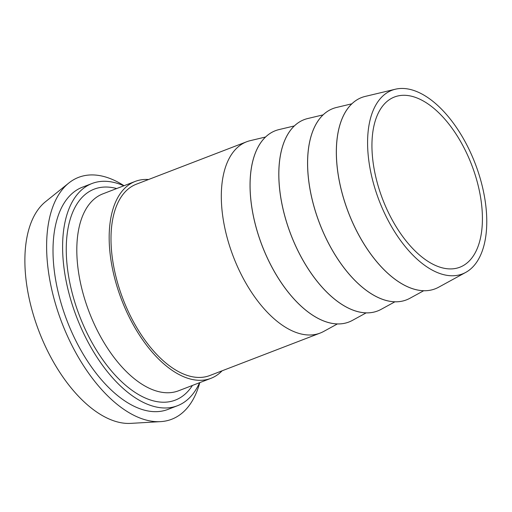 <?xml version="1.0" encoding="UTF-8"?>
<svg xmlns="http://www.w3.org/2000/svg" width="512" height="512" viewBox="0 0 512 512"><rect width="100%" height="100%" fill="white"/><g stroke="black" fill="none" stroke-linecap="round" stroke-linejoin="round"><path stroke-width="0.77" d="M222.112 370.797A105.485 55.194 -111 0 1 210.97 378.317A105.485 55.194 -111 0 1 115.437 281.069A105.485 55.194 -111 0 1 135.213 181.414A105.485 55.194 -111 0 1 148.518 179.52M246.605 141.786L136.294 184.224A102.47 53.619 69 0 0 117.088 281.037A102.47 53.619 69 0 0 209.888 375.501L320.198 333.062A102.47 53.619 -111 0 1 227.398 238.592A102.47 53.619 -111 0 1 246.605 141.786A102.47 53.619 -111 0 1 250.195 140.672L265.523 137.018M199.565 382.701A119.053 62.291 -111 0 1 177.485 405.728A119.053 62.291 -111 0 1 69.677 295.981A119.053 62.291 -111 0 1 91.987 183.514A119.053 62.291 -111 0 1 123.808 185.798M177.485 405.728L167.898 409.421A119.053 62.291 -111 0 1 60.083 299.667A119.053 62.291 -111 0 1 82.4 187.2L91.987 183.514M199.795 382.618A129.6 67.814 -111 0 1 160.64 421.626A129.6 67.814 -111 0 1 54.323 299.789A129.6 67.814 -111 0 1 68.832 183.008A129.6 67.814 -111 0 1 124.038 185.715M160.64 421.626L130.81 423.373A120.397 62.995 -111 0 1 32.038 310.189A120.397 62.995 -111 0 1 45.523 201.702L68.832 183.008M275.322 130.733L275.373 130.714A102.47 53.619 69 0 0 275.322 130.733A102.47 53.619 69 0 0 262.08 245.626A102.47 53.619 69 0 0 348.915 322.01A102.47 53.619 69 0 0 348.941 322.003L348.966 321.99A102.47 53.619 -111 0 1 256.166 227.526A102.47 53.619 -111 0 1 275.373 130.714A102.47 53.619 -111 0 1 278.963 129.6L294.291 125.946M337.434 323.917L323.61 331.482A102.47 53.619 -111 0 1 320.198 333.062M304.09 119.667L304.134 119.648A102.47 53.619 69 0 0 304.09 119.667A102.47 53.619 69 0 0 290.842 234.56A102.47 53.619 69 0 0 377.683 310.944A102.47 53.619 69 0 0 377.709 310.931L377.728 310.925A102.47 53.619 -111 0 1 284.928 216.454A102.47 53.619 -111 0 1 304.134 119.648A102.47 53.619 -111 0 1 307.725 118.534L323.053 114.88M366.202 312.851L352.378 320.41A102.47 53.619 -111 0 1 348.966 321.99M332.877 108.589A102.47 53.619 69 0 0 332.858 108.602A102.47 53.619 69 0 0 319.61 223.494A102.47 53.619 69 0 0 406.451 299.878A102.47 53.619 69 0 0 406.47 299.866L406.496 299.859A102.47 53.619 -111 0 1 313.696 205.389A102.47 53.619 -111 0 1 332.902 108.582A102.47 53.619 -111 0 1 336.493 107.469L351.821 103.814M394.963 301.786L381.139 309.344A102.47 53.619 -111 0 1 377.728 310.925M465.773 272.384A98.362 51.469 69 0 0 475.213 163.622A98.362 51.469 69 0 0 395.309 89.235A98.362 51.469 69 0 0 373.427 183.226A98.362 51.469 69 0 0 465.773 272.384L438.669 287.206A102.47 53.619 -111 0 1 435.258 288.794A102.47 53.619 -111 0 1 342.464 194.323A102.47 53.619 -111 0 1 361.664 97.51L361.619 97.53A102.47 53.619 69 0 0 361.619 97.53A102.47 53.619 69 0 0 348.371 212.422A102.47 53.619 69 0 0 435.213 288.806A102.47 53.619 69 0 0 435.238 288.8M423.731 290.714L409.907 298.278A102.47 53.619 -111 0 1 406.496 299.859M361.664 97.51A102.47 53.619 -111 0 1 365.261 96.403L395.309 89.235M377.357 183.142A91.168 47.706 69 0 0 459.923 267.194A91.168 47.706 69 0 0 471.706 164.973A91.168 47.706 69 0 0 394.445 97.011A91.168 47.706 69 0 0 377.357 183.142M210.97 378.317L178.605 390.765A105.485 55.194 -111 0 1 83.078 293.517A105.485 55.194 -111 0 1 102.848 193.862L135.213 181.414M116.672 188.544A113.024 59.136 69 0 0 72.966 295.91A113.024 59.136 69 0 0 130.554 389.229A113.024 59.136 69 0 0 192.429 385.446"/></g></svg>
